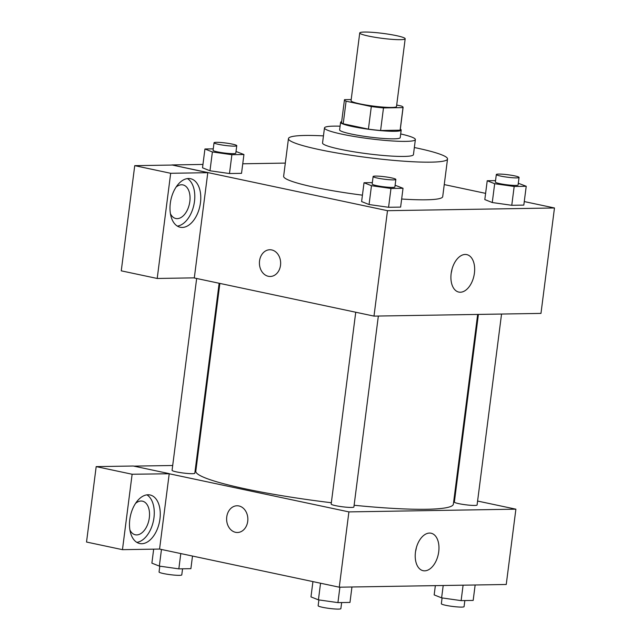 <?xml version="1.0" encoding="UTF-8"?>
<svg xmlns="http://www.w3.org/2000/svg" width="641" height="641" viewBox="0 0 641 641"><rect width="100%" height="100%" fill="white"/><g stroke="black" fill="none" stroke-linecap="round" stroke-linejoin="round"><path stroke-width="0.96" d="M368.543 36.08A22.908 2.492 -172.7 0 1 359.737 32.947A22.908 2.492 -172.7 0 1 382.781 33.388A22.908 2.492 -172.7 0 1 405.184 38.764A22.908 2.492 -172.7 0 1 392.324 39.373A22.908 2.492 -172.7 0 1 368.543 36.08M405.184 38.764L396.507 106.542A22.908 2.492 -172.7 0 1 383.647 107.143A22.908 2.492 -172.7 0 1 359.865 103.85A22.908 2.492 -172.7 0 1 351.052 100.717L359.737 32.947M403.109 107.384L400.216 129.979A29.574 3.221 -172.7 0 1 400.112 130.187L380.594 130.508L383.486 107.92L403.013 107.6A29.574 3.221 -172.7 0 0 403.109 107.384A29.574 3.221 -172.7 0 0 401.458 106.061L396.699 105.044M351.204 99.547L344.554 99.651A29.574 3.221 -172.7 0 0 344.449 99.868A29.574 3.221 -172.7 0 0 346.1 101.198L371.315 106.55A29.574 3.221 -172.7 0 0 383.486 107.92M346.1 101.198L343.207 123.785L368.415 129.137L371.315 106.55M343.207 123.785A29.574 3.221 -172.7 0 1 341.557 122.463L344.449 99.868M380.594 130.508A29.574 3.221 -172.7 0 1 368.415 129.137M341.661 121.63A30.552 3.325 7.3 0 0 340.587 122.335A30.552 3.325 7.3 0 0 370.466 129.514A30.552 3.325 7.3 0 0 401.186 130.099A30.552 3.325 7.3 0 0 400.321 129.145M401.186 130.099L400.224 137.631A30.552 3.325 -172.7 0 1 383.078 138.432A30.552 3.325 -172.7 0 1 351.364 134.049A30.552 3.325 -172.7 0 1 339.618 129.867L340.587 122.335M400.112 130.187L403.013 107.6M340.091 126.181A45.823 4.984 7.3 0 0 333.985 126.125A45.823 4.984 7.3 0 0 324.474 127.928A45.823 4.984 7.3 0 0 369.288 138.696A45.823 4.984 7.3 0 0 415.368 139.57A45.823 4.984 7.3 0 0 400.697 133.945M324.474 127.928L322.543 142.983A45.823 4.984 7.3 0 0 367.357 153.752A45.823 4.984 7.3 0 0 413.445 154.633L415.368 139.57M323.449 135.884A80.189 8.726 7.3 0 0 305.1 135.459A80.189 8.726 7.3 0 0 288.458 138.616A80.189 8.726 7.3 0 0 366.884 157.462A80.189 8.726 7.3 0 0 447.53 159A80.189 8.726 7.3 0 0 414.35 147.526M447.53 159L442.707 196.651A80.189 8.726 -172.7 0 1 401.651 199.022M362.437 195.16A80.189 8.726 -172.7 0 1 314.467 187.252A80.189 8.726 -172.7 0 1 283.634 176.267L288.458 138.616M285.317 163.094L242.755 163.784M202.957 164.433L171.86 164.937L387.493 210.689L554.473 207.98L524.266 201.57M485.606 193.366L444.253 184.592M213.261 148.856L204.936 148.992L202.524 167.814L209.976 170.778L229.478 173.535L241.529 173.342L243.941 154.513L236.024 151.492M495.549 180.618L487.224 180.746L484.812 199.575L492.264 202.532L511.766 205.296L523.817 205.096L526.229 186.275L518.305 183.246M372.349 182.613L364.024 182.749L361.612 201.57L369.064 204.535L388.566 207.291L400.617 207.099L403.029 188.27L395.112 185.249M193.766 277.874L373.991 316.109L540.972 313.401L554.473 207.98M465.206 254.453A19.15 11.45 -78 0 1 466.76 254.605A19.15 11.45 -78 0 1 473.979 275.718A19.15 11.45 -78 0 1 458.812 292.08A19.15 11.45 -78 0 1 451.344 272.249A19.15 11.45 -78 0 1 465.206 254.453M373.991 316.109L387.493 210.689M451.248 272.858A19.15 11.45 102 0 0 452.041 269.1M269.813 249.75A13.365 10.617 -90.9 0 0 259.549 260.887A13.365 10.617 89.1 0 1 269.813 249.75A13.365 10.617 89.1 0 1 280.646 262.938A13.365 10.617 89.1 0 1 270.246 276.479A13.365 10.617 89.1 0 1 259.549 260.887A13.365 10.617 -90.9 0 0 270.254 276.479M207.788 172.685L170.674 173.286L157.205 278.466L194.311 277.857L207.788 172.685L171.86 164.937M188.526 178.51A24.823 14.831 -78 0 1 190.537 178.703A24.823 14.831 -78 0 1 199.896 206.065A24.823 14.831 -78 0 1 180.233 227.259A24.823 14.831 -78 0 1 170.562 201.562A24.823 14.831 -78 0 1 188.526 178.51M177.349 226.105A24.823 14.831 102 0 0 193.911 204.791A24.823 14.831 102 0 0 187.436 178.591M176.059 187.124A17.187 10.272 -78 0 1 182.965 184.904A17.187 10.272 -78 0 1 189.832 201.538A17.187 10.272 -78 0 1 175.834 218.517A17.187 10.272 -78 0 1 170.426 213.685M157.205 278.466L121.261 270.839L134.738 165.658L170.674 173.286M171.844 165.058L134.738 165.658M331.341 502.736A129.827 14.126 -172.7 0 1 245.727 488.939A129.827 14.126 -172.7 0 1 195.809 471.167L219.863 283.41M477.665 314.427L453.363 504.155A129.827 14.126 -172.7 0 1 354.112 505.26M355.739 312.239L331.165 504.082A11.458 1.25 7.3 0 0 342.374 506.775A11.458 1.25 7.3 0 0 353.896 506.991L378.35 316.037M219.142 283.258L194.808 473.234A11.458 1.25 -172.7 0 1 188.374 473.539A11.458 1.25 -172.7 0 1 176.483 471.896A11.458 1.25 -172.7 0 1 172.076 470.326L196.659 278.482M501.55 314.042L477.088 504.996A11.458 1.25 -172.7 0 1 470.662 505.292A11.458 1.25 -172.7 0 1 458.772 503.65A11.458 1.25 -172.7 0 1 454.365 502.079L478.402 314.419M133.817 466.127L172.701 465.494M195.842 465.126L196.587 465.11M169.216 473.763L132.126 474.244L122.463 549.666L159.569 549.065L169.216 473.763L348.904 511.895L515.893 509.178L477.593 501.054M455.11 496.286L454.389 496.134M132.126 474.244L96.182 466.616L86.527 542.038L122.463 549.666M96.182 466.616L133.296 466.015L169.232 473.643M135.547 503.385A17.187 10.272 -78 0 1 142.454 501.166A17.187 10.272 -78 0 1 148.928 520.107A17.187 10.272 -78 0 1 135.315 534.786A17.187 10.272 -78 0 1 129.907 529.947M136.837 542.366A24.823 14.831 102 0 0 153.391 521.053A24.823 14.831 102 0 0 146.917 494.852M148.007 494.772A24.823 14.831 -78 0 1 150.026 494.964A24.823 14.831 -78 0 1 159.385 522.327A24.823 14.831 -78 0 1 139.722 543.528A24.823 14.831 -78 0 1 130.051 517.824A24.823 14.831 -78 0 1 148.007 494.772M159.569 549.065L339.265 587.196L506.246 584.48L515.893 509.178M438.724 551.765A19.15 11.45 -78 0 1 423.116 570.69A19.15 11.45 -78 0 1 415.897 549.577A19.15 11.45 -78 0 1 431.072 533.216A19.15 11.45 -78 0 1 438.724 551.765M339.265 587.196L348.904 511.895M415.552 551.468A19.15 11.45 102 0 0 416.354 547.71M237.018 505.773A13.365 10.617 -90.9 0 0 226.754 516.91A13.365 10.617 89.1 0 1 237.018 505.773A13.365 10.617 89.1 0 1 247.851 518.962A13.365 10.617 89.1 0 1 237.45 532.495A13.365 10.617 89.1 0 1 226.754 516.91A13.365 10.617 -90.9 0 0 237.45 532.495M312.928 581.603L310.973 596.899L318.425 599.856L337.927 602.62L349.978 602.428L351.949 586.988M318.425 599.856L320.548 583.222M337.927 602.62L339.898 587.18M341.653 602.564L340.868 608.646A11.458 1.25 -172.7 0 1 334.442 608.95A11.458 1.25 -172.7 0 1 322.551 607.307A11.458 1.25 -172.7 0 1 318.144 605.737L318.889 599.928M435.351 585.634L434.165 594.904L441.617 597.861L461.119 600.625L473.17 600.425L475.149 584.985M441.617 597.861L443.203 585.505M461.119 600.625L463.098 585.185M464.845 600.561L464.068 606.65A11.458 1.25 -172.7 0 1 457.634 606.947A11.458 1.25 -172.7 0 1 445.743 605.304A11.458 1.25 -172.7 0 1 441.345 603.742L442.09 597.925M153.672 549.161L151.885 563.143L159.337 566.099L178.839 568.863L190.89 568.671L192.5 556.051M159.337 566.099L161.468 549.465M178.839 568.863L180.794 553.568M182.565 568.807L181.78 574.889A11.458 1.25 -172.7 0 1 175.354 575.193A11.458 1.25 -172.7 0 1 163.463 573.551A11.458 1.25 -172.7 0 1 159.056 571.98L159.801 566.171M364.024 182.749L371.476 185.706L390.978 188.47L403.029 188.27M395.85 179.44L394.888 186.964A11.458 1.25 -172.7 0 1 388.462 187.268A11.458 1.25 -172.7 0 1 376.571 185.626A11.458 1.25 -172.7 0 1 372.165 184.055L373.126 176.523A11.458 1.25 -172.7 0 1 384.648 176.748A11.458 1.25 -172.7 0 1 395.85 179.44A11.458 1.25 -172.7 0 1 389.424 179.736A11.458 1.25 -172.7 0 1 377.533 178.094A11.458 1.25 -172.7 0 1 373.126 176.523M361.612 201.57L369.064 204.535L371.476 185.706M369.064 204.535L388.566 207.291L390.978 188.47M388.566 207.291L400.617 207.099M487.224 180.746L494.676 183.711L514.178 186.467L526.229 186.275M519.05 177.437L518.088 184.969A11.458 1.25 -172.7 0 1 511.654 185.265A11.458 1.25 -172.7 0 1 499.764 183.622A11.458 1.25 -172.7 0 1 495.357 182.06L496.326 174.528A11.458 1.25 -172.7 0 1 507.848 174.745A11.458 1.25 -172.7 0 1 519.05 177.437A11.458 1.25 -172.7 0 1 512.624 177.741A11.458 1.25 -172.7 0 1 500.733 176.091A11.458 1.25 -172.7 0 1 496.326 174.528M484.812 199.575L492.264 202.532L494.676 183.711M492.264 202.532L511.766 205.296L514.178 186.467M511.766 205.296L523.817 205.096M204.936 148.992L212.387 151.949L231.89 154.713L243.941 154.513M236.769 145.683L235.8 153.207A11.458 1.25 -172.7 0 1 229.374 153.511A11.458 1.25 -172.7 0 1 217.483 151.869A11.458 1.25 -172.7 0 1 213.076 150.298L214.038 142.767A11.458 1.25 -172.7 0 1 225.56 142.991A11.458 1.25 -172.7 0 1 236.769 145.683A11.458 1.25 -172.7 0 1 230.335 145.98A11.458 1.25 -172.7 0 1 218.445 144.337A11.458 1.25 -172.7 0 1 214.038 142.767M202.524 167.814L209.976 170.778L212.387 151.949M209.976 170.778L229.478 173.535L231.89 154.713M229.478 173.535L241.529 173.342"/></g></svg>
